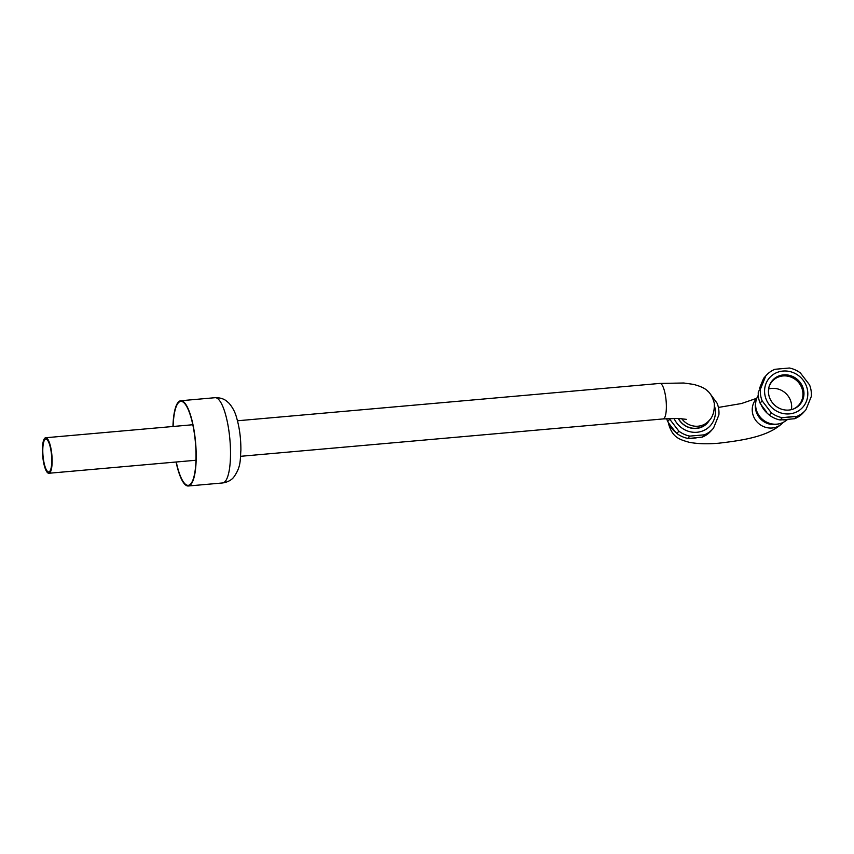 <?xml version="1.0" encoding="UTF-8"?>
<svg xmlns="http://www.w3.org/2000/svg" width="854" height="854" viewBox="0 0 854 854"><rect width="100%" height="100%" fill="white"/><g stroke="black" fill="none" stroke-linecap="round" stroke-linejoin="round"><path stroke-width="1.28" d="M809.549 384.887A26.25 24.659 -137.8 0 1 811.3 396.491L805.93 409.749A26.25 24.659 -137.8 0 1 805.301 410.486A26.25 24.659 -137.8 0 1 796.782 416.442L782.232 417.723A26.25 24.659 -137.8 0 1 771.322 412.813L762.131 400.836A26.25 24.659 -137.8 0 1 760.38 389.243L765.75 375.984A26.25 24.659 -137.8 0 1 766.38 375.248A26.25 24.659 -137.8 0 1 774.898 369.291L789.448 368.01A26.25 24.659 -137.8 0 1 800.358 372.92L809.549 384.887A26.25 24.659 -137.8 0 1 811.3 396.491L805.93 409.749A26.25 24.659 -137.8 0 1 805.301 410.486A26.25 24.659 -137.8 0 1 796.782 416.442L794.711 418.716L780.161 420.008L794.711 418.716A26.25 24.659 42.2 0 0 803.23 412.76A26.25 24.659 42.2 0 1 794.711 418.716L796.782 416.442L789.683 416.88L782.232 417.723L780.161 420.008A26.25 24.659 42.2 0 1 769.251 415.087L771.322 412.813L762.131 400.836L760.071 403.12L762.248 406.301L760.071 403.12A26.25 24.659 42.2 0 1 758.32 391.516L760.38 389.243L765.75 375.984L763.689 378.258L762.184 381.77L763.689 378.258A26.25 24.659 42.2 0 1 764.319 377.521A26.25 24.659 42.2 0 0 763.689 378.258L765.75 375.984A26.25 24.659 -137.8 0 1 766.38 375.248A26.25 24.659 -137.8 0 1 774.898 369.291L789.448 368.01A26.25 24.659 -137.8 0 1 800.358 372.92L809.549 384.887M768.632 394.025A18.265 17.155 42.2 0 0 781.335 409.119A18.265 17.155 42.2 0 0 799.728 404.732A18.265 17.155 42.2 0 0 803.763 390.918A18.265 17.155 42.2 0 0 791.06 375.824A18.265 17.155 42.2 0 0 772.656 380.211A18.265 17.155 42.2 0 0 768.632 394.025A18.265 17.155 42.2 0 0 781.335 409.119A18.265 17.155 42.2 0 0 799.728 404.732A18.265 17.155 42.2 0 0 803.763 390.918A18.265 17.155 42.2 0 0 791.06 375.824A18.265 17.155 42.2 0 0 772.656 380.211A18.265 17.155 42.2 0 0 768.632 394.025M759.526 388.324L762.184 381.77L759.526 388.324M766.785 412.226L762.248 406.301L766.785 412.226M789.224 419.346A24.318 22.844 -137.8 0 1 782.958 419.88A24.318 22.844 -137.8 0 0 789.224 419.346M768.749 414.532A24.318 22.844 -137.8 0 1 760.978 404.486A24.318 22.844 -137.8 0 0 768.749 414.532M758.299 395.306A19.012 17.859 42.2 0 0 755.63 403.664A19.012 17.859 42.2 0 1 758.299 395.306A19.012 17.859 42.2 0 0 755.811 407.443A19.012 17.859 42.2 0 0 778.079 424A19.012 17.859 42.2 0 0 787.068 419.73A19.012 17.859 -137.8 0 1 768.248 422.869A19.012 17.859 -137.8 0 1 755.811 407.443A19.012 17.859 42.2 0 0 778.079 424A19.012 17.859 42.2 0 0 787.068 419.73M803.176 391.57A18.265 17.155 -137.8 0 1 799.429 405.052A18.265 17.155 42.2 0 0 803.176 391.57A18.265 17.155 42.2 0 0 790.687 376.55A18.265 17.155 42.2 0 0 772.368 380.542A18.265 17.155 -137.8 0 1 790.687 376.55A18.265 17.155 -137.8 0 1 803.176 391.57M768.813 387.769A17.827 16.749 -137.8 0 1 772.39 381.151A17.827 16.749 -137.8 0 1 790.356 376.86A17.827 16.749 -137.8 0 1 802.76 391.612A17.827 16.749 -137.8 0 1 798.821 405.095A17.827 16.749 -137.8 0 1 792.597 409.312M768.589 388.997A17.827 16.749 42.2 0 1 791.466 404.081A17.827 16.749 -137.8 0 1 791.402 409.642M43.49 459.698A16.493 4.27 84.9 0 1 45.828 439.073A16.493 4.27 84.9 0 1 51.08 451.318A16.493 4.27 84.9 0 1 48.731 471.931A16.493 4.27 84.9 0 1 43.49 459.698M43.18 460.039A17.827 4.612 -95.1 0 0 48.849 473.265A17.827 4.612 -95.1 0 0 51.389 450.976A17.827 4.612 -95.1 0 0 45.71 437.739A17.827 4.612 -95.1 0 0 43.18 460.039A17.827 4.612 -95.1 0 0 48.849 473.265A17.827 4.612 -95.1 0 0 51.389 450.976A17.827 4.612 -95.1 0 0 45.71 437.739A17.827 4.612 -95.1 0 0 43.18 460.039M696.821 437.728A24.318 22.844 -137.8 0 1 690.555 438.273A24.318 22.844 -137.8 0 0 696.821 437.728A24.318 22.844 -137.8 0 1 690.555 438.273M676.347 432.925A24.318 22.844 -137.8 0 1 668.575 422.879A24.318 22.844 -137.8 0 0 676.347 432.925A24.318 22.844 -137.8 0 1 668.575 422.879M755.63 403.664A19.012 17.859 42.2 0 0 755.811 407.443A19.012 17.859 42.2 0 1 755.63 403.664L755.555 404.956L755.63 403.664M762.131 400.836A26.25 24.659 -137.8 0 1 760.38 389.243L758.32 391.516A26.25 24.659 42.2 0 0 760.071 403.12L762.131 400.836M782.232 417.723A26.25 24.659 -137.8 0 1 771.322 412.813L769.251 415.087A26.25 24.659 42.2 0 0 780.161 420.008L782.232 417.723M678.236 418.417A18.265 17.155 42.2 0 0 707.325 423.114A18.265 17.155 42.2 0 0 709.557 419.954A18.265 17.155 42.2 0 1 707.325 423.114A18.265 17.155 42.2 0 1 678.236 418.417M669.728 419.229A26.25 24.659 -137.8 0 1 669.451 418.503A26.25 24.659 -137.8 0 0 669.728 419.229L667.668 421.502L669.835 424.684L667.668 421.502A26.25 24.659 42.2 0 1 666.718 418.663A26.25 24.659 42.2 0 0 667.668 421.502L669.728 419.229L678.909 431.195L669.728 419.229M689.818 436.106A26.25 24.659 -137.8 0 1 678.909 431.195L676.848 433.48A26.25 24.659 42.2 0 0 687.758 438.39L691.292 438.219L687.758 438.39L689.818 436.106L704.369 434.825L689.818 436.106A26.25 24.659 -137.8 0 1 678.909 431.195L676.848 433.48L674.382 430.608L676.848 433.48A26.25 24.659 42.2 0 0 687.758 438.39L689.818 436.106M713.528 428.132A26.25 24.659 -137.8 0 1 712.887 428.868A26.25 24.659 -137.8 0 1 704.369 434.825L702.308 437.099L691.292 438.219L702.308 437.099A26.25 24.659 42.2 0 0 710.827 431.142A26.25 24.659 42.2 0 1 702.308 437.099L704.369 434.825A26.25 24.659 -137.8 0 0 712.887 428.868L710.827 431.142L712.887 428.868A26.25 24.659 -137.8 0 0 713.528 428.132L718.897 414.873L713.528 428.132M717.136 403.28A26.25 24.659 -137.8 0 1 718.897 414.873A26.25 24.659 -137.8 0 0 717.136 403.28L710.752 394.58L717.136 403.28M707.955 391.303L708.457 391.869L707.955 391.303A26.25 24.659 -137.8 0 0 707.592 391.036A26.25 24.659 -137.8 0 1 707.955 391.303M674.382 430.608L669.835 424.684L674.382 430.608M190.773 484.592A42.796 11.07 -95.1 0 0 195.054 437.397A42.796 11.07 -95.1 0 0 180.77 400.739A42.796 11.07 -95.1 0 0 178.305 402.138A42.796 11.07 -95.1 0 0 172.946 426.488A42.796 11.07 84.9 0 1 178.305 402.138A42.796 11.07 84.9 0 1 180.77 400.739A42.796 11.07 84.9 0 1 195.054 437.397A42.796 11.07 84.9 0 1 190.773 484.592A42.796 11.07 84.9 0 1 188.307 485.99A42.796 11.07 -95.1 0 0 190.773 484.592M176.084 462.014A42.796 11.07 -95.1 0 0 188.307 485.99A42.796 11.07 84.9 0 1 176.084 462.014M176.266 461.993A42.145 10.899 -95.1 0 0 188.254 485.339A42.145 10.899 -95.1 0 0 190.677 483.962A42.145 10.899 -95.1 0 0 194.893 437.494A42.145 10.899 -95.1 0 0 180.824 401.391A42.145 10.899 -95.1 0 0 178.401 402.768A42.145 10.899 -95.1 0 0 173.127 426.477M782.958 371.063A22.215 20.87 -137.8 0 1 807.574 390.577A22.215 20.87 -137.8 0 1 789.438 413.88A22.215 20.87 -137.8 0 1 764.821 394.367A22.215 20.87 -137.8 0 1 782.958 371.063A22.215 20.87 -137.8 0 1 807.574 390.577A22.215 20.87 -137.8 0 1 789.438 413.88A22.215 20.87 -137.8 0 1 764.821 394.367A22.215 20.87 -137.8 0 1 782.958 371.063M663.088 418.94A17.827 4.612 -95.1 0 0 665.618 396.651A17.827 4.612 -95.1 0 0 659.95 383.414L683.808 383.008L693.619 384.396C704.39 387.428 710.966 390.406 714.318 403.366C714.595 411.521 712.716 417.403 708.671 420.99A17.827 16.749 -137.8 0 1 681.663 418.609A17.827 16.749 -137.8 0 0 708.671 420.99L706.824 423.029A17.827 16.749 -137.8 0 1 678.407 418.428A17.827 16.749 -137.8 0 0 706.824 423.029L708.671 420.99C712.716 417.403 714.595 411.521 714.318 403.366C710.966 390.406 704.39 387.428 693.619 384.396L683.808 383.008L659.95 383.414L237.476 420.776L659.95 383.414A17.827 4.612 -95.1 0 1 665.618 396.651A17.827 4.612 -95.1 0 1 663.088 418.94L240.614 456.303L663.088 418.94L678.546 418.428L686.531 419.378L678.546 418.428L663.088 418.94M755.683 402.896A17.827 16.749 42.2 0 0 755.534 408.906A17.827 16.749 42.2 0 0 778.837 423.862A17.827 16.749 42.2 0 1 755.534 408.906A17.827 16.749 42.2 0 1 755.683 402.896M756.366 398.839A17.827 16.749 42.2 0 0 752.427 412.333A17.827 16.749 42.2 0 0 764.832 427.075A17.827 16.749 42.2 0 0 782.808 422.783A17.827 16.749 42.2 0 1 764.832 427.075A17.827 16.749 42.2 0 1 752.427 412.333A17.827 16.749 42.2 0 1 756.366 398.839L756.366 398.839M776.809 424.192A17.998 16.909 -137.8 0 1 755.726 408.522A17.998 16.909 -137.8 0 1 755.555 404.956A17.998 16.909 -137.8 0 0 755.726 408.522A17.998 16.909 -137.8 0 0 776.809 424.192L778.079 424L776.809 424.192M697.024 432.263A22.215 20.87 -137.8 0 1 674.041 418.375A22.215 20.87 -137.8 0 0 697.024 432.263A22.215 20.87 -137.8 0 0 714.542 406.13A22.215 20.87 -137.8 0 1 697.024 432.263M222.627 482.958A42.796 11.07 -95.1 0 0 225.093 481.56A42.796 11.07 -95.1 0 0 229.363 434.366A42.796 11.07 -95.1 0 0 215.08 397.697C222.531 397.516 225.904 400.59 226.459 400.964L229.053 403.248C232.64 407.422 235.138 412.194 236.558 417.542C239.515 427.619 240.956 438.55 240.881 450.325C240.07 460.295 241.202 466.807 233.59 477.397C233.057 477.941 230.228 481.795 222.627 482.958A42.796 11.07 -95.1 0 0 225.093 481.56A42.796 11.07 -95.1 0 0 229.363 434.366A42.796 11.07 -95.1 0 0 215.08 397.697C222.531 397.516 225.904 400.59 226.459 400.964L229.053 403.248C232.64 407.422 235.138 412.194 236.558 417.542C239.515 427.619 240.956 438.55 240.881 450.325C240.07 460.295 241.202 466.807 233.59 477.397C233.057 477.941 230.228 481.795 222.627 482.958L188.307 485.99L222.627 482.958M805.301 410.486L803.23 412.76L805.301 410.486M766.38 375.248L764.319 377.521L766.38 375.248M195.95 460.253L48.849 473.265L195.95 460.253M192.812 424.737L45.71 437.739L192.812 424.737M783.161 422.388L782.808 422.783C769.208 436.148 744.517 440.258 718.225 443.258C711.136 443.792 700.301 444.4 689.167 442.287C679.133 439.394 672.418 437.568 668.468 423.52C672.418 437.568 679.133 439.394 689.167 442.287C700.301 444.4 711.136 443.792 718.225 443.258C744.517 440.258 769.208 436.148 782.808 422.783L783.161 422.388M718.395 407.443L741.496 403.526L756.793 398.263L741.496 403.526L718.395 407.443M180.77 400.739L215.08 397.697L180.77 400.739"/></g></svg>
